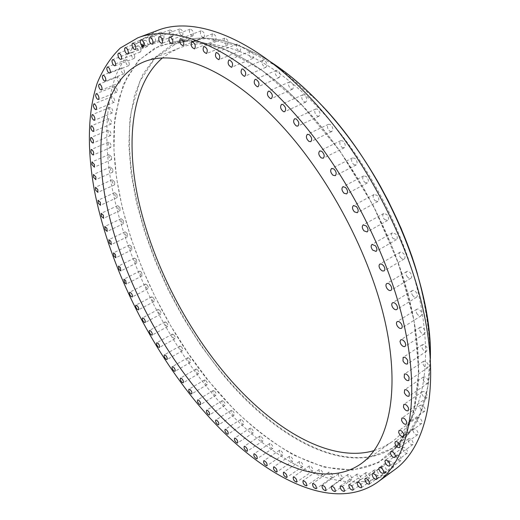 <?xml version="1.0" encoding="UTF-8"?>
<svg xmlns="http://www.w3.org/2000/svg" width="520" height="520" viewBox="0 0 520 520"><rect width="100%" height="100%" fill="white"/><g stroke="black" fill="none" stroke-linecap="round" stroke-linejoin="round"><path stroke-width="0.39" stroke-dasharray="2.6 1.95" d="M140.998 50.954C140.835 47.879 139.815 46.163 137.95 45.799L137.287 46.865C137.462 49.933 138.476 51.649 140.341 52L140.998 50.954M157.755 30.355L139.828 40.677C129.76 50.206 121.719 61.965 115.706 75.959C105.346 105.437 104.423 142.623 111.007 182.143C123.663 251.745 158.691 326.131 205.023 384.709C262.171 457.288 343.096 505.921 394.823 469.599M374.16 450.6L383.143 447.09L391.521 442.111C419.887 422.227 433.849 371.241 420.375 302.868C406.906 234.644 365.079 155.513 315.679 105.053C264.68 52.481 211.764 34.567 178.919 48.198L170.157 52.475L162.298 58.052M356.811 474.363C357.012 477.406 358.351 479.089 360.834 479.401L361.069 479.122C360.874 476.079 359.541 474.396 357.051 474.078L356.811 474.363M129.344 64.383C128.973 61.503 127.972 59.95 126.341 59.722L125.697 61.068C126.074 63.947 127.082 65.494 128.707 65.715L129.344 64.383M365.573 472.999C365.904 476.106 367.289 477.769 369.726 477.99L370.019 477.594C369.694 474.487 368.31 472.817 365.872 472.596L365.573 472.999M124.612 72.339C124.163 69.57 123.169 68.1 121.641 67.925L121.03 69.42C121.492 72.183 122.48 73.651 124.001 73.82L124.612 72.339M373.965 470.509C374.426 473.668 375.85 475.312 378.241 475.436L378.579 474.91C378.125 471.75 376.701 470.106 374.309 469.976L373.965 470.509M120.608 81.035C120.081 78.377 119.106 76.986 117.676 76.862L117.104 78.501C117.63 81.153 118.606 82.543 120.029 82.66L120.608 81.035M381.921 466.869C382.506 470.06 383.968 471.673 386.315 471.718L386.692 471.036C386.113 467.844 384.651 466.219 382.304 466.18L381.921 466.869M117.312 90.402C116.721 87.854 115.765 86.541 114.433 86.463L113.9 88.244C114.484 90.785 115.447 92.092 116.779 92.17L117.312 90.402M389.382 462.04C390.084 465.25 391.586 466.837 393.874 466.791L394.29 465.94C393.588 462.722 392.087 461.136 389.799 461.182L389.382 462.04M114.712 100.367C114.075 97.935 113.133 96.701 111.891 96.662L111.403 98.579C112.047 101.01 112.99 102.239 114.231 102.278L114.712 100.367M396.272 456.001C397.091 459.219 398.625 460.759 400.855 460.635L401.297 459.596C400.478 456.372 398.95 454.825 396.715 454.948L396.272 456.001M112.794 110.87C112.119 108.556 111.195 107.4 110.038 107.393L109.609 109.453C110.292 111.761 111.209 112.918 112.372 112.918L112.794 110.87M402.532 448.734C403.462 451.938 405.022 453.44 407.193 453.238L407.654 451.984C406.718 448.779 405.165 447.278 402.987 447.479L402.532 448.734M111.553 121.849C110.838 119.652 109.934 118.573 108.856 118.599L108.492 120.79C109.206 122.98 110.103 124.059 111.189 124.033L111.553 121.849M408.09 440.245C409.123 443.411 410.703 444.86 412.815 444.587L413.276 443.112C412.237 439.933 410.663 438.484 408.551 438.75L408.09 440.245M110.948 133.25C110.208 131.17 109.337 130.156 108.323 130.215L108.03 132.535C108.771 134.609 109.642 135.623 110.656 135.564L110.948 133.25M412.88 430.521C414.011 433.641 415.597 435.032 417.651 434.694L418.106 432.972C416.975 429.839 415.382 428.447 413.335 428.779L412.88 430.521M110.981 145.008C110.221 143.046 109.369 142.103 108.427 142.181L108.199 144.638C108.96 146.595 109.811 147.537 110.76 147.459L110.981 145.008M416.832 419.588C418.048 422.643 419.647 423.969 421.629 423.572L422.071 421.577C420.856 418.522 419.257 417.19 417.281 417.579L416.832 419.588M111.624 157.079L109.142 154.453L108.992 157.034L111.475 159.66L111.624 157.079M419.9 407.472C421.187 410.443 422.786 411.704 424.697 411.255L425.106 408.974C423.813 406.003 422.221 404.742 420.31 405.184L419.9 407.472M112.853 169.416L110.448 166.978L110.383 169.683L112.788 172.114L112.853 169.416M422.012 394.225C423.358 397.085 424.95 398.268 426.784 397.787L427.154 395.2C425.802 392.334 424.209 391.144 422.383 391.632L422.012 394.225M114.653 181.961L112.32 179.712L112.34 182.54L114.673 184.782L114.653 181.961M423.118 379.893C424.515 382.629 426.094 383.74 427.85 383.221L428.162 380.315C426.764 377.579 425.191 376.467 423.436 376.981L423.118 379.893M117 194.675L114.751 192.608L114.862 195.553L117.111 197.613L117 194.675M423.183 364.553C424.613 367.153 426.166 368.179 427.837 367.64L428.084 364.41C426.654 361.803 425.106 360.776 423.436 361.322L423.183 364.553M119.88 207.513L117.715 205.621L117.91 208.676L120.081 210.567L119.88 207.513M422.168 348.303C423.618 350.747 425.132 351.689 426.725 351.13L426.887 347.562C425.445 345.118 423.924 344.175 422.338 344.728L422.168 348.303M123.273 220.435L121.186 218.706L121.478 221.884L123.565 223.607L123.273 220.435M420.05 331.24C421.499 333.515 422.975 334.373 424.482 333.808L425.197 332.248L424.548 329.894C423.098 327.62 421.623 326.762 420.128 327.327L419.406 328.887L420.05 331.24M127.153 233.409L125.151 231.836L125.535 235.125L127.543 236.691L127.153 233.409M416.819 313.489C418.249 315.588 419.679 316.355 421.096 315.789C422.097 314.918 422.091 313.495 421.057 311.526C419.621 309.433 418.197 308.666 416.787 309.225C415.772 310.102 415.786 311.519 416.819 313.489M131.508 246.389L129.584 244.972L130.072 248.358L131.995 249.782L131.508 246.389M412.471 295.185C413.875 297.089 415.24 297.772 416.566 297.219C417.657 296.25 417.606 294.71 416.41 292.604C415.006 290.7 413.641 290.024 412.321 290.57C411.223 291.538 411.275 293.079 412.471 295.185M136.312 259.344L134.472 258.07L135.064 261.567L136.903 262.847L136.312 259.344M407.024 276.464C408.382 278.181 409.682 278.772 410.917 278.233C412.094 277.167 411.996 275.509 410.631 273.28C409.266 271.57 407.973 270.978 406.738 271.512C405.561 272.584 405.652 274.235 407.024 276.464M141.557 272.24L139.802 271.102L140.491 274.703L142.246 275.841L141.557 272.24M400.498 257.491L402.396 259.012L404.176 259.006C405.438 257.822 405.294 256.061 403.741 253.714L401.85 252.194L400.082 252.2C398.814 253.383 398.95 255.144 400.498 257.491M147.212 285.038L145.548 284.031C144.95 284.745 145.216 285.981 146.341 287.736L148.012 288.75C148.609 288.034 148.343 286.8 147.212 285.038M392.951 238.42L396.383 239.688C397.728 238.394 397.534 236.522 395.798 234.078L392.379 232.811C391.027 234.111 391.222 235.983 392.951 238.42M153.276 297.713L151.691 296.829C151.093 297.596 151.392 298.864 152.594 300.632L154.187 301.522C154.785 300.755 154.479 299.488 153.276 297.713M384.429 219.421L387.601 220.461C389.025 219.037 388.778 217.067 386.861 214.552L383.701 213.519C382.272 214.936 382.512 216.905 384.429 219.421M159.718 310.232L158.216 309.459C157.619 310.278 157.957 311.584 159.237 313.365L160.738 314.139C161.337 313.32 160.999 312.013 159.718 310.232M374.998 200.668L377.904 201.494C379.399 199.94 379.1 197.88 377 195.306L374.107 194.487C372.606 196.034 372.905 198.1 374.998 200.668M166.53 322.556L165.113 321.9C164.515 322.771 164.892 324.103 166.244 325.897L167.661 326.56C168.259 325.683 167.882 324.35 166.53 322.556M364.748 182.325L367.374 182.956C368.934 181.266 368.576 179.114 366.301 176.508L363.695 175.89C362.122 177.573 362.479 179.719 364.748 182.325M173.686 334.659L172.354 334.1C171.756 335.043 172.172 336.407 173.602 338.195L174.935 338.754C175.533 337.818 175.117 336.453 173.686 334.659M353.769 164.554L356.109 165.002C357.728 163.169 357.312 160.947 354.861 158.334L352.541 157.892C350.916 159.718 351.325 161.941 353.769 164.554M181.175 346.509L179.927 346.047C179.335 347.048 179.79 348.446 181.292 350.233L182.546 350.695C183.138 349.694 182.683 348.296 181.175 346.509M342.16 147.505L344.214 147.797C345.885 145.821 345.41 143.54 342.797 140.94L340.756 140.647C339.085 142.623 339.553 144.905 342.16 147.505M188.975 358.072L187.811 357.701C187.226 358.774 187.72 360.197 189.3 361.972L190.469 362.349C191.055 361.27 190.561 359.847 188.975 358.072M330.025 131.32L331.799 131.488C333.502 129.363 332.969 127.023 330.207 124.475L328.452 124.306C326.742 126.431 327.269 128.765 330.025 131.32M197.073 369.317L195.994 369.025C195.41 370.168 195.949 371.625 197.607 373.38L198.692 373.678C199.277 372.528 198.738 371.072 197.073 369.317M317.48 116.135L318.981 116.201C320.704 113.919 320.119 111.54 317.219 109.064L315.738 108.999C314.008 111.273 314.587 113.653 317.48 116.135M205.446 380.204L204.458 379.984C203.879 381.212 204.458 382.694 206.193 384.429L207.194 384.651C207.766 383.422 207.188 381.94 205.446 380.204M304.636 102.056L305.87 102.044C307.606 99.612 306.963 97.201 303.947 94.828L302.731 94.841C300.989 97.266 301.626 99.671 304.636 102.056M214.078 390.702L213.174 390.553C212.602 391.865 213.226 393.374 215.04 395.076L215.956 395.232C216.522 393.919 215.897 392.405 214.078 390.702M291.61 89.193L292.591 89.128C294.32 86.534 293.625 84.11 290.505 81.861L289.543 81.926C287.807 84.507 288.496 86.931 291.61 89.193M222.95 400.777L222.125 400.693C221.566 402.09 222.235 403.624 224.127 405.294L224.958 405.385C225.511 403.981 224.842 402.447 222.95 400.777M278.506 77.617L279.253 77.519C280.969 74.776 280.221 72.345 277.024 70.245L276.296 70.337C274.573 73.073 275.308 75.498 278.506 77.617M232.037 410.397L231.296 410.358C230.75 411.853 231.458 413.413 233.428 415.038L234.175 415.071C234.722 413.575 234.006 412.016 232.037 410.397M265.447 67.386L265.967 67.288C267.657 64.389 266.864 61.971 263.601 60.034L263.094 60.132C261.397 63.024 262.184 65.442 265.447 67.386M241.312 419.51L240.656 419.517C240.123 421.115 240.883 422.695 242.931 424.268L243.594 424.262C244.127 422.656 243.367 421.076 241.312 419.51M252.519 58.552L252.844 58.468C254.488 55.419 253.656 53.02 250.347 51.272L250.042 51.357C248.391 54.398 249.217 56.797 252.519 58.552M250.764 428.09L250.192 428.135C249.672 429.839 250.478 431.438 252.603 432.946L253.181 432.906C253.695 431.197 252.889 429.591 250.764 428.09M239.837 51.142L239.974 51.096C241.566 47.892 240.695 45.526 237.361 43.986L237.237 44.031C235.638 47.216 236.503 49.589 239.837 51.142M260.351 436.085L259.864 436.156C259.37 437.976 260.221 439.601 262.418 441.031L262.918 440.96C263.413 439.14 262.555 437.515 260.351 436.085M227.474 45.162C228.969 41.847 228.072 39.514 224.77 38.162L224.731 38.181C223.249 41.516 224.153 43.843 227.448 45.169L227.474 45.162M270.062 443.463L269.653 443.553C269.178 445.49 270.082 447.135 272.35 448.487L272.772 448.396C273.24 446.446 272.337 444.808 270.062 443.463M215.514 40.605C216.762 37.239 215.833 34.951 212.719 33.748L212.537 33.839C211.302 37.219 212.238 39.501 215.352 40.684L215.514 40.605M279.858 450.177L279.526 450.275C279.078 452.335 280.026 453.999 282.373 455.254L282.711 455.156C283.153 453.082 282.197 451.418 279.858 450.177M204.029 37.453C205.049 34.06 204.094 31.831 201.156 30.758L200.857 30.94C199.856 34.34 200.817 36.569 203.743 37.622L204.029 37.453M289.699 456.176L289.452 456.268C289.036 458.471 290.03 460.148 292.448 461.292L292.702 461.201C293.118 458.985 292.117 457.314 289.699 456.176M193.083 35.672C193.882 32.279 192.907 30.108 190.151 29.165L189.748 29.445C188.962 32.851 189.943 35.016 192.692 35.938L193.083 35.672M299.565 461.422L299.397 461.5C299.007 463.847 300.06 465.53 302.543 466.557L302.718 466.479C303.095 464.12 302.048 462.436 299.565 461.422M182.728 35.224C183.326 31.844 182.332 29.744 179.738 28.912L179.25 29.309C178.666 32.695 179.667 34.794 182.254 35.607L182.728 35.224M309.413 465.862L309.315 465.92C308.964 468.416 310.063 470.106 312.611 471.003L312.715 470.945C313.053 468.435 311.954 466.746 309.413 465.862M173.004 36.056C173.42 32.708 172.406 30.68 169.975 29.959L169.422 30.479C169.019 33.832 170.034 35.861 172.458 36.562L173.004 36.056M319.195 469.456L319.176 469.469C318.864 472.128 320.014 473.824 322.621 474.572L322.647 474.552C322.946 471.881 321.796 470.184 319.195 469.456L303.024 480.701M163.943 38.11C164.19 34.814 163.176 32.858 160.894 32.24L160.29 32.884C160.056 36.186 161.077 38.142 163.352 38.74L163.943 38.11M328.881 472.147C328.679 474.935 329.882 476.638 332.475 477.25L332.521 477.217C332.728 474.428 331.533 472.726 328.933 472.108L328.881 472.147M155.578 41.321C155.675 38.09 154.655 36.212 152.516 35.685L151.879 36.465C151.794 39.702 152.822 41.581 154.947 42.087L155.578 41.321M338.41 473.896C338.344 476.781 339.593 478.478 342.154 478.985L342.264 478.887C342.335 476.008 341.094 474.305 338.526 473.785L338.41 473.896M147.927 45.63C147.881 42.471 146.861 40.671 144.865 40.235L144.209 41.152C144.261 44.311 145.281 46.105 147.277 46.534L147.927 45.63M347.737 474.65C347.809 477.62 349.102 479.31 351.624 479.719L351.8 479.538C351.741 476.567 350.447 474.877 347.919 474.461L347.737 474.65M134.81 57.226C134.531 54.249 133.523 52.618 131.774 52.325L131.118 53.527C131.398 56.505 132.412 58.136 134.154 58.422L134.81 57.226M143.448 45.273L141.642 43.758L141.577 46.768L143.383 48.282L143.448 45.273M143.254 45.435L141.83 44.239L141.772 46.611L143.202 47.807L143.254 45.435M142.857 46.644L142.084 45.578L142.324 47.053L143.221 46.325L142.48 45.286L142.857 46.644L143.28 46.306L142.422 45.305L142.565 46.651L142.097 45.461L142.642 46.559L141.843 45.754L142.266 47.073L142.76 46.696M142.708 45.825L142.487 45.149L142.649 45.845M142.909 46.364L142.714 46.014L142.909 46.364M143.39 45.298L143.325 48.308L141.518 46.787L141.583 43.777L143.39 45.298M141.72 46.631L141.772 44.259L143.195 45.455L143.143 47.827L141.72 46.631M302.062 105.242C255.723 57.181 207.799 36.134 174.616 41.62L154.823 48.081L138.905 60.352L126.952 77.532L118.917 98.722L114.66 123.065L113.965 149.792L116.584 178.197L122.278 207.656L130.78 237.633L141.85 267.618L155.252 297.167L170.755 325.845L188.136 353.236L207.161 378.904C264.972 452.517 349.018 498.329 394.661 449.325C418.281 423.235 426.433 368.368 409.5 299.78C392.529 231.296 350.318 154.98 302.062 105.242M301.932 105.105L261.963 70.265L223.451 48.718L188.975 40.703L160.277 45.208L138.314 60.476L123.37 84.422L115.297 114.94C105.274 194.064 145.808 302.127 206.967 379.113L234.429 409.884C253.747 428.24 273.572 443.352 293.891 455.221L324.025 467.155L352.768 470.067L378.521 462.605L399.425 443.768L413.485 413.179L418.815 371.475L414.043 320.613L398.671 263.933L373.406 205.894L340.191 151.444L301.932 105.105M270.536 61.893C240.149 42.991 213.642 35.354 190.996 39L171.139 45.396L155.051 57.48L142.857 74.38L134.524 95.219L129.935 119.165L128.876 145.457L131.138 173.4L136.468 202.384L144.625 231.862L155.37 261.346L168.461 290.368L183.677 318.519L200.798 345.365L219.577 370.481C276.731 442.507 360.217 486.181 405.841 437.067C421.31 420.134 429.481 393.783 430.352 358.007M333.489 118.553L317.239 100.737L278.038 67.015L240.071 46.176L205.881 38.474L177.222 42.952L155.084 57.941L139.815 81.419L131.313 111.358C120.146 188.975 159.425 295.204 219.772 370.279C265.694 426.849 325.247 465.706 372.885 456.157L391.762 448.526L407.778 434.441L420.082 413.738L427.83 386.594L430.293 353.554C429.182 328.919 424.931 302.497 417.547 274.287M137.95 45.799L118.547 53.164M140.341 52L120.998 59.423M430.397 358.644C429.416 394.075 421.232 420.219 405.841 437.067L394.661 449.325L405.808 432.854C411.808 419.49 415.896 403.696 418.074 385.476C419.029 365.976 417.716 344.682 414.135 321.581C409.207 297.719 402.025 273.169 392.581 247.923L375.648 210.425L364.371 189.475L341.068 152.802C328.569 135.356 315.53 119.502 301.945 105.235C255.6 57.155 207.688 36.147 174.616 41.62L190.996 39C213.531 35.38 239.876 42.887 270.03 61.516M391.521 442.111L360.75 463.983M178.919 48.198L143.748 61.919M360.834 479.401L344.195 491.4M357.051 474.078L340.399 485.992M126.341 59.722L107.367 67.022M128.707 65.715L109.785 73.073M369.726 477.99L352.944 490.146M365.872 472.596L349.07 484.673M121.641 67.925L102.882 75.212M124.001 73.82L105.294 81.166M378.241 475.436L361.309 487.747M374.309 469.976L357.357 482.203M117.676 76.862L99.132 84.149M120.029 82.66L101.53 89.999M386.315 471.718L369.219 484.159M382.304 466.18L365.196 478.543M114.433 86.463L96.103 93.749M116.779 92.17L98.488 99.502M393.874 466.791L376.616 479.362M389.799 461.182L372.515 473.668M111.891 96.662L93.769 103.961M114.231 102.278L96.148 109.623M400.855 460.635L383.428 473.324M396.715 454.948L379.262 467.551M110.038 107.393L92.118 114.712M112.372 112.918L94.497 120.283M407.193 453.238L389.584 466.018M402.987 447.479L385.353 460.174M108.856 118.599L91.137 125.938M111.189 124.033L93.509 131.423M412.815 444.587L395.018 457.45M408.551 438.75L390.735 451.522M108.323 130.215L90.799 137.585M110.656 135.564L93.171 142.987M417.651 434.694L399.666 447.616M413.335 428.779L395.33 441.61M108.427 142.181L91.091 149.591M110.76 147.459L93.463 154.915M421.629 423.572L403.455 436.527M417.281 417.579L399.074 430.443M109.142 154.453L91.988 161.915M111.475 159.66L94.361 167.161M424.697 411.255L406.322 424.223M420.31 405.184L401.908 418.054M110.448 166.978L93.463 174.486M112.788 172.114L95.843 179.667M426.784 397.787L408.213 410.741M422.383 391.632L403.78 404.488M112.32 179.712L95.505 187.278M114.673 184.782L97.89 192.387M427.85 383.221L409.071 396.136M423.436 376.981L404.632 389.805M114.751 192.608L98.091 200.233M117.111 197.613L100.484 205.283M427.837 367.64L408.863 380.49M423.436 361.322L404.424 374.075M117.715 205.621L101.198 213.311M120.081 210.567L103.597 218.309M426.725 351.13L407.543 363.896M422.338 344.728L403.124 357.396M121.186 218.706L104.806 226.473M123.565 223.607L107.218 231.419M424.482 333.808L405.093 346.457M420.128 327.327L400.706 339.872M125.151 231.836L108.901 239.681M127.543 236.691L111.319 244.582M421.096 315.789L401.512 328.296M416.787 309.225L397.163 321.633M129.584 244.972L113.451 252.895M131.995 249.782L115.888 257.751M416.566 297.219L396.786 309.556M412.321 290.57L392.496 302.809M134.472 258.07L118.45 266.084M136.903 262.847L120.906 270.907M410.917 278.233L390.949 290.387M406.738 271.512L386.724 283.562M139.802 271.102L123.877 279.214M142.246 275.841L126.347 283.998M404.176 259.006L384.026 270.946M400.082 252.2L379.88 264.043M145.548 284.031L129.708 292.247M148.012 288.75L132.203 297.005M396.383 239.688L376.058 251.407M392.379 232.811L372.008 244.433M151.691 296.829L135.935 305.149M154.187 301.522L138.45 309.881M387.601 220.461L367.12 231.94M383.701 213.519L363.168 224.894M158.216 309.459L142.526 317.889M160.738 314.139L145.073 322.608M377.904 201.494L357.272 212.713M374.107 194.487L353.425 205.608M165.113 321.9L149.481 330.44M167.661 326.56L152.055 335.147M367.374 182.956L346.613 193.915M363.695 175.89L342.875 186.752M172.354 334.1L156.767 342.771M174.935 338.754L159.374 347.471M356.109 165.002L335.238 175.695M352.541 157.892L331.611 168.487M179.927 346.047L164.379 354.841M182.546 350.695L167.018 359.535M344.214 147.797L323.245 158.223M340.756 140.647L319.728 150.976M187.811 357.701L172.296 366.626M190.469 362.349L174.967 371.319M331.799 131.488L310.752 141.642M328.452 124.306L307.346 134.375M195.994 369.025L180.492 378.085M198.692 373.678L183.209 382.785M318.981 116.201L297.875 126.087M315.738 108.999L294.574 118.801M204.458 379.984L188.962 389.194M207.194 384.651L191.718 393.906M305.87 102.044L284.733 111.677M302.731 94.841L281.528 104.384M213.174 390.553L197.672 399.913M215.956 395.232L200.473 404.632M292.591 89.128L271.44 98.514M289.543 81.926L268.333 91.228M222.125 400.693L206.615 410.202M224.958 405.385L209.463 414.941M279.253 77.519L258.115 86.671M276.296 70.337L255.093 79.404M231.296 410.358L215.761 420.024M234.175 415.071L218.66 424.788M265.967 67.288L244.862 76.213M263.094 60.132L241.924 68.978M240.656 419.517L225.095 429.351M243.594 424.262L228.046 434.142M252.844 58.468L231.797 67.184M250.042 51.357L228.924 59.989M250.192 428.135L234.585 438.126M253.181 432.906L237.594 442.949M239.974 51.096L219.005 59.618M237.237 44.031L216.197 52.475M259.864 436.156L244.205 446.322M262.918 440.96L247.28 451.185M224.77 38.162L203.827 46.43M227.448 45.169L206.57 53.514M269.653 443.553L253.936 453.895M272.772 448.396L257.069 458.79M212.719 33.748L191.893 41.854M215.352 40.684L194.591 48.867M279.526 450.275L263.744 460.785M282.711 455.156L266.942 465.725M201.156 30.758L180.466 38.721M203.743 37.622L183.118 45.656M289.452 456.268L273.592 466.966M292.702 461.201L276.855 471.952M190.151 29.165L169.605 36.998M192.692 35.938L172.218 43.843M299.397 461.5L283.445 472.375M302.718 466.479L286.786 477.412M179.738 28.912L159.361 36.634M182.254 35.607L161.935 43.394M309.315 465.92L293.274 476.97M312.715 470.945L296.68 482.06M169.975 29.959L149.78 37.583M172.458 36.562L152.321 44.245M322.647 474.552L306.514 485.849M160.894 32.24L140.881 39.78M163.352 38.74L143.397 46.345M332.475 477.25L316.225 488.722M328.933 472.108L312.663 483.516M152.516 35.685L132.704 43.154M154.947 42.087L135.194 49.621M342.154 478.985L325.78 490.64M338.526 473.785L322.14 485.375M144.865 40.235L125.255 47.639M147.277 46.534L127.719 54.002M351.624 479.719L335.121 491.55M347.919 474.461L331.403 486.213M131.774 52.325L112.58 59.651M134.154 58.422L115.017 65.806"/><path stroke-width="0.78" d="M121.628 58.377C121.413 55.289 120.387 53.547 118.547 53.164L117.91 54.223C118.131 57.311 119.158 59.046 120.998 59.423L121.628 58.377M189.592 393.933C246.753 467.447 327.008 517.628 377.585 482.196C407.329 460.818 421.239 404.488 404.619 327.334C388.024 250.354 339.865 160.18 284.719 102.999C228.592 44.259 172.159 24.063 137.767 37.849L120.309 48.035C110.572 57.499 102.862 69.225 97.188 83.213C87.49 112.697 87.178 149.994 94.257 189.696C107.763 259.623 143.24 334.568 189.592 393.933M377.585 482.196L394.823 469.599C425.25 447.707 440.037 391.3 424.249 314.788C408.479 238.446 361.023 149.552 305.981 93.424C249.964 35.763 192.972 16.276 157.755 30.355L137.767 37.849M162.298 58.052C131.553 84.799 125.677 140.504 138.19 198.991C151.171 257.881 181.369 319.43 220.552 368.108C266.597 425.25 327.665 464.185 374.16 450.6M192.621 384.67C244.589 451.106 316.127 494.709 360.75 463.983C387.991 444.912 400.53 394.043 385.723 324.675C370.929 255.457 328.003 174.337 278.44 122.2C227.266 67.886 175.247 48.782 143.748 61.919C104 78.552 93.613 135.96 105.437 198.803C117.741 262.262 150.287 330.805 192.621 384.67M115.642 64.617C115.323 61.62 114.302 59.962 112.58 59.651L111.956 60.853C112.281 63.85 113.302 65.501 115.017 65.806L115.642 64.617M110.39 71.741C109.98 68.848 108.973 67.275 107.367 67.022L106.756 68.374C107.172 71.266 108.18 72.832 109.785 73.073L110.39 71.741M105.872 79.684C105.378 76.895 104.384 75.407 102.882 75.212L102.31 76.707C102.798 79.489 103.799 80.977 105.294 81.166L105.872 79.684M102.07 88.374C101.517 85.696 100.535 84.285 99.132 84.149L98.592 85.781C99.158 88.459 100.133 89.862 101.53 89.999L102.07 88.374M98.989 97.734C98.371 95.173 97.409 93.847 96.103 93.749L95.602 95.531C96.22 98.091 97.181 99.417 98.488 99.502L98.989 97.734M96.597 107.712C95.927 105.267 94.984 104.013 93.769 103.961L93.327 105.878C93.99 108.323 94.933 109.57 96.148 109.623L96.597 107.712M94.88 118.228C94.178 115.901 93.255 114.731 92.118 114.712L91.734 116.766C92.437 119.093 93.359 120.263 94.497 120.283L94.88 118.228M93.834 129.233C93.099 127.023 92.196 125.924 91.137 125.938L90.818 128.135C91.552 130.338 92.45 131.437 93.509 131.423L93.834 129.233M93.424 140.667C92.671 138.567 91.793 137.547 90.799 137.585L90.545 139.912C91.306 142.006 92.183 143.026 93.171 142.987L93.424 140.667M93.645 152.464C92.866 150.488 92.014 149.526 91.091 149.591L90.909 152.055C91.689 154.024 92.541 154.98 93.463 154.915L93.645 152.464M94.465 164.58L91.988 161.915L91.884 164.495L94.361 167.161L94.465 164.58M95.862 176.956L93.463 174.486L93.444 177.197L95.843 179.667L95.862 176.956M97.825 189.56L95.505 187.278L95.57 190.112L97.89 192.387L97.825 189.56M100.328 202.332L98.091 200.233L98.241 203.183L100.484 205.283L100.328 202.332M103.356 215.241L101.198 213.311L101.439 216.379L103.597 218.309L103.356 215.241M106.88 228.234L104.806 226.473L105.144 229.658L107.218 231.419L106.88 228.234M110.89 241.286L108.901 239.681L109.33 242.977L111.319 244.582L110.89 241.286M115.356 254.345L113.451 252.895L113.984 256.302L115.888 257.751L115.356 254.345M120.276 267.391L118.45 266.084L119.08 269.601L120.906 270.907L120.276 267.391M125.613 280.377L123.877 279.214L124.612 282.828L126.347 283.998L125.613 280.377M131.359 293.28L129.708 292.247C129.136 292.949 129.415 294.19 130.546 295.964L132.203 297.005C132.776 296.296 132.496 295.055 131.359 293.28M137.501 306.059L135.935 305.149C135.356 305.903 135.674 307.177 136.877 308.971L138.45 309.881C139.022 309.127 138.703 307.853 137.501 306.059M144.008 318.689L142.526 317.889C141.953 318.702 142.305 320.008 143.585 321.815L145.073 322.608C145.645 321.802 145.294 320.489 144.008 318.689M150.878 331.13L149.481 330.44C148.902 331.312 149.292 332.651 150.651 334.464L152.055 335.147C152.626 334.282 152.23 332.937 150.878 331.13M158.08 343.35L156.767 342.771C156.195 343.7 156.624 345.072 158.054 346.885L159.374 347.471C159.946 346.535 159.51 345.163 158.08 343.35M165.607 355.322L164.379 354.841C163.813 355.836 164.281 357.24 165.782 359.047L167.018 359.535C167.583 358.54 167.115 357.136 165.607 355.322M173.44 367.016L172.296 366.626C171.73 367.692 172.237 369.122 173.817 370.923L174.967 371.319C175.533 370.253 175.019 368.823 173.44 367.016M181.552 378.397L180.492 378.085C179.933 379.229 180.486 380.685 182.136 382.473L183.209 382.785C183.761 381.647 183.209 380.185 181.552 378.397M189.936 389.428L188.962 389.194C188.409 390.41 189 391.904 190.73 393.666L191.718 393.906C192.264 392.685 191.672 391.19 189.936 389.428M198.569 400.075L197.672 399.913C197.132 401.213 197.769 402.734 199.576 404.469L200.473 404.632C201.013 403.332 200.375 401.81 198.569 400.075M207.422 410.3L206.615 410.202C206.083 411.593 206.765 413.134 208.644 414.837L209.463 414.941C209.989 413.55 209.313 412.003 207.422 410.3M216.489 420.075L215.761 420.024C215.248 421.512 215.969 423.085 217.925 424.743L218.66 424.788C219.174 423.3 218.452 421.726 216.489 420.075M225.739 429.351L225.095 429.351C224.594 430.937 225.362 432.529 227.396 434.135L228.046 434.142C228.547 432.549 227.773 430.95 225.739 429.351M235.144 438.094L234.585 438.126C234.104 439.822 234.917 441.441 237.022 442.988L237.594 442.949C238.076 441.253 237.256 439.634 235.144 438.094M244.686 446.264L244.205 446.322C243.744 448.13 244.608 449.774 246.792 451.243L247.28 451.185C247.734 449.365 246.87 447.726 244.686 446.264M254.339 453.81L253.936 453.895C253.5 455.819 254.41 457.483 256.666 458.874L257.069 458.79C257.504 456.853 256.594 455.195 254.339 453.81M264.062 460.694L263.744 460.785C263.328 462.846 264.29 464.522 266.611 465.822L266.942 465.725C267.345 463.658 266.389 461.981 264.062 460.694M273.832 466.875L273.592 466.966C273.208 469.157 274.216 470.853 276.608 472.043L276.855 471.952C277.231 469.749 276.224 468.052 273.832 466.875M283.615 472.297L283.445 472.375C283.094 474.715 284.154 476.418 286.611 477.49L286.786 477.412C287.125 475.059 286.065 473.356 283.615 472.297M293.365 476.918L293.274 476.97C292.962 479.459 294.067 481.175 296.582 482.118L296.68 482.06C296.985 479.557 295.88 477.841 293.365 476.918M303.043 480.688L303.024 480.701C302.757 483.353 303.908 485.075 306.481 485.869L306.514 485.849C306.767 483.184 305.617 481.462 303.043 480.688M312.618 483.554C312.462 486.343 313.664 488.066 316.225 488.722L316.271 488.69C316.433 485.907 315.231 484.185 312.663 483.516L312.618 483.554M322.03 485.478C322.003 488.365 323.252 490.087 325.78 490.64L325.891 490.542C325.923 487.663 324.675 485.934 322.14 485.375L322.03 485.478M331.227 486.401C331.331 489.372 332.631 491.088 335.121 491.55L335.296 491.368C335.192 488.397 333.899 486.681 331.403 486.213L331.227 486.401M340.165 486.278C340.405 489.333 341.744 491.036 344.195 491.4L344.422 491.121C344.195 488.072 342.856 486.363 340.399 485.992L340.165 486.278M348.784 485.069C349.154 488.189 350.538 489.879 352.944 490.146L353.223 489.756C352.865 486.635 351.481 484.939 349.07 484.673L348.784 485.069M357.026 482.729C357.519 485.901 358.95 487.572 361.309 487.747L361.634 487.221C361.147 484.049 359.716 482.378 357.357 482.203L357.026 482.729M364.825 479.226C365.443 482.437 366.906 484.081 369.219 484.159L369.584 483.49C368.973 480.279 367.504 478.628 365.196 478.543L364.825 479.226M372.119 474.526C372.86 477.757 374.354 479.369 376.616 479.362L377.013 478.517C376.279 475.287 374.777 473.668 372.515 473.668L372.119 474.526M378.84 468.598C379.691 471.835 381.225 473.408 383.428 473.324L383.851 472.29C382.993 469.047 381.466 467.467 379.262 467.551L378.84 468.598M384.917 461.428C385.885 464.653 387.439 466.187 389.584 466.018L390.019 464.776C389.058 461.546 387.504 460.012 385.353 460.174L384.917 461.428M390.293 453.011C391.359 456.209 392.938 457.685 395.018 457.45L395.46 455.975C394.394 452.771 392.815 451.288 390.735 451.522L390.293 453.011M394.901 443.346C396.058 446.491 397.644 447.922 399.666 447.616L400.094 445.894C398.938 442.735 397.345 441.304 395.33 441.61L394.901 443.346M398.665 432.445C399.906 435.532 401.499 436.891 403.455 436.527L403.865 434.538C402.623 431.444 401.024 430.079 399.074 430.443L398.665 432.445M401.531 420.349C402.844 423.345 404.443 424.638 406.322 424.223L406.699 421.941C405.385 418.938 403.787 417.644 401.908 418.054L401.531 420.349M403.449 407.082C404.813 409.981 406.406 411.197 408.213 410.741L408.544 408.154C407.166 405.256 405.581 404.034 403.78 404.488L403.449 407.082M404.352 392.717C405.769 395.493 407.342 396.63 409.071 396.136L409.344 393.231C407.927 390.455 406.354 389.311 404.632 389.805L404.352 392.717M404.216 377.319C405.665 379.951 407.212 381.01 408.863 380.49L409.065 377.254C407.615 374.615 406.068 373.555 404.424 374.075L404.216 377.319M403 360.984C404.463 363.46 405.977 364.429 407.543 363.896L407.661 360.308C406.192 357.832 404.684 356.863 403.124 357.396L403 360.984M400.679 343.811C402.142 346.119 403.611 346.996 405.093 346.457L405.782 344.897L405.113 342.524C403.65 340.21 402.181 339.332 400.706 339.872L400.01 341.432L400.679 343.811M397.248 325.917C398.697 328.048 400.114 328.842 401.512 328.296C402.493 327.438 402.46 326.007 401.414 324.012C399.965 321.88 398.548 321.087 397.163 321.633C396.175 322.491 396.201 323.921 397.248 325.917M392.704 307.45C394.121 309.387 395.479 310.089 396.786 309.556C397.852 308.601 397.781 307.053 396.572 304.915C395.154 302.978 393.796 302.276 392.496 302.809C391.424 303.771 391.495 305.318 392.704 307.45M387.069 288.548C388.44 290.29 389.734 290.908 390.949 290.387C392.1 289.328 391.982 287.664 390.598 285.396C389.226 283.66 387.94 283.043 386.724 283.562C385.574 284.622 385.684 286.286 387.069 288.548M380.367 269.367L382.265 270.933L384.026 270.946C385.255 269.776 385.093 268.002 383.526 265.623L381.635 264.062L379.88 264.043C378.644 265.213 378.807 266.988 380.367 269.367M372.651 250.081L376.058 251.407C377.371 250.12 377.156 248.235 375.407 245.752L372.008 244.433C370.695 245.719 370.903 247.598 372.651 250.081M363.968 230.847L367.12 231.94C368.505 230.522 368.238 228.54 366.308 225.979L363.168 224.894C361.777 226.304 362.043 228.286 363.968 230.847M354.393 211.848L357.272 212.713C358.735 211.172 358.404 209.092 356.298 206.472L353.425 205.608C351.962 207.149 352.287 209.228 354.393 211.848M344.012 193.245L346.613 193.915C348.134 192.231 347.75 190.067 345.462 187.415L342.875 186.752C341.354 188.428 341.731 190.593 344.012 193.245M332.917 175.208L335.238 175.695C336.81 173.875 336.369 171.633 333.912 168.968L331.611 168.487C330.031 170.306 330.467 172.549 332.917 175.208M321.211 157.898L323.245 158.223C324.864 156.254 324.363 153.946 321.744 151.3L319.728 150.976C318.103 152.945 318.597 155.252 321.211 157.898M308.997 141.453L310.752 141.642C312.403 139.523 311.844 137.163 309.082 134.563L307.346 134.375C305.689 136.487 306.241 138.847 308.997 141.453M296.394 126.002L297.875 126.087C299.546 123.812 298.935 121.413 296.036 118.885L294.574 118.801C292.897 121.069 293.501 123.474 296.394 126.002M283.517 111.677L284.733 111.677C286.409 109.245 285.74 106.815 282.731 104.384L281.528 104.384C279.844 106.808 280.507 109.239 283.517 111.677M270.471 98.566L271.44 98.514C273.111 95.921 272.396 93.477 269.282 91.169L268.333 91.228C266.656 93.808 267.365 96.252 270.471 98.566M257.381 86.755L258.115 86.671C259.766 83.922 258.999 81.471 255.808 79.313L255.093 79.404C253.435 82.141 254.196 84.591 257.381 86.755M244.348 76.31L244.862 76.213C246.487 73.314 245.674 70.87 242.424 68.88L241.924 68.978C240.299 71.864 241.105 74.308 244.348 76.31M231.478 67.269L231.797 67.184C233.369 64.129 232.511 61.705 229.229 59.911L228.924 59.989C227.344 63.037 228.196 65.462 231.478 67.269M218.862 59.664L219.005 59.618C220.519 56.414 219.629 54.015 216.32 52.436L216.197 52.475C214.669 55.666 215.56 58.065 218.862 59.664M206.596 53.502C208.026 50.186 207.103 47.827 203.827 46.43L203.794 46.443C202.378 49.784 203.307 52.143 206.57 53.514L206.596 53.502M194.747 48.782C195.93 45.409 194.981 43.102 191.893 41.854L191.718 41.945C190.554 45.331 191.51 47.639 194.591 48.867L194.747 48.782M183.397 45.487C184.347 42.087 183.372 39.832 180.466 38.721L180.174 38.896C179.238 42.315 180.219 44.564 183.118 45.656L183.397 45.487M172.594 43.576C173.329 40.17 172.334 37.973 169.605 36.998L169.214 37.271C168.493 40.697 169.494 42.887 172.218 43.843L172.594 43.576M162.396 43.017C162.935 39.617 161.928 37.492 159.361 36.634L158.892 37.024C158.366 40.43 159.38 42.549 161.935 43.394L162.396 43.017M152.847 43.745C153.205 40.385 152.178 38.331 149.78 37.583L149.24 38.096C148.895 41.464 149.923 43.518 152.321 44.245L152.847 43.745M143.969 45.715C144.163 42.4 143.13 40.423 140.881 39.78L140.303 40.423C140.12 43.739 141.154 45.715 143.397 46.345L143.969 45.715M135.798 48.854C135.844 45.604 134.81 43.706 132.704 43.154L132.087 43.934C132.054 47.184 133.088 49.082 135.194 49.621L135.798 48.854M128.349 53.099C128.251 49.927 127.224 48.107 125.255 47.639L124.624 48.555C124.722 51.734 125.755 53.547 127.719 54.002L128.349 53.099M430.352 358.007C432.77 281.925 383.019 166.12 317.122 100.594C301.581 84.78 286.052 71.877 270.536 61.893M417.547 274.287C401.817 219.772 370.435 161.623 333.489 118.553M430.397 358.644C430.45 327.769 424.268 293.618 411.86 256.185L401.187 228.534L388.356 201.13L380.419 186.284C361.822 153.387 340.756 124.833 317.233 100.607C301.483 84.578 285.747 71.546 270.03 61.516"/></g></svg>
